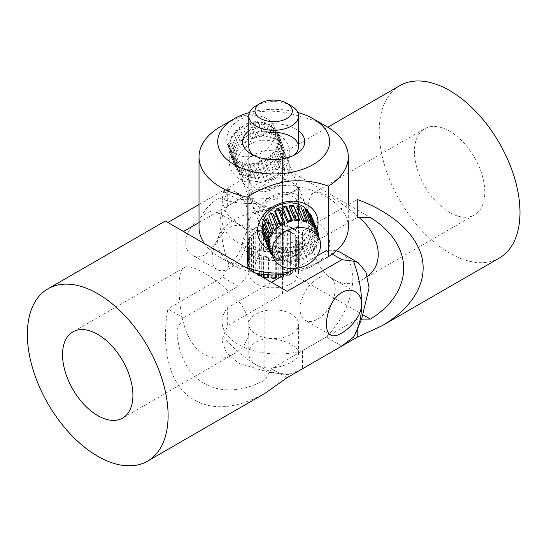 <?xml version="1.0" encoding="UTF-8"?>
<svg xmlns="http://www.w3.org/2000/svg" width="547" height="547" viewBox="0 0 547 547"><rect width="100%" height="100%" fill="white"/><g stroke="black" fill="none" stroke-linecap="round" stroke-linejoin="round"><path stroke-width="0.41" stroke-dasharray="2.73 2.05" d="M449.613 212.455A49.763 28.731 -120 0 0 474.495 214.923A49.763 28.731 -120 0 0 482.119 175.04A49.763 28.731 -120 0 0 449.613 131.191A49.763 28.731 -120 0 0 424.732 128.723A49.763 28.731 -120 0 0 417.101 168.606A49.763 28.731 -120 0 0 449.613 212.455M367.488 276.221L363.263 279.141C344.008 291.483 319.263 277.192 313.499 250.41C306.217 224.496 306.217 195.915 313.499 192.941C317.171 190.985 323.701 192.824 333.089 198.465C341.499 203.176 350.176 209.528 359.106 217.535M361.54 319.113L357.239 319.113L302.443 350.75A55.985 32.321 180 0 1 222.082 321.657A55.985 32.321 180 0 1 227.668 307.578L282.464 275.941L282.464 166.746L282.464 174.363L227.668 206A55.985 32.321 0 0 0 222.082 220.072A55.985 32.321 0 0 0 302.443 249.172L357.239 217.535M282.464 166.746L370.435 217.535M291.264 212.455A24.882 14.366 180 0 1 298.553 222.615A24.882 14.366 180 0 1 283.189 235.887A24.882 14.366 180 0 1 256.078 232.769A24.882 14.366 180 0 1 248.789 222.615A24.882 14.366 180 0 1 264.146 209.337A24.882 14.366 180 0 1 291.264 212.455M291.264 314.033A24.882 14.366 0 0 0 264.146 310.922A24.882 14.366 0 0 0 248.789 324.193A24.882 14.366 0 0 0 256.078 334.354A24.882 14.366 0 0 0 283.189 337.465A24.882 14.366 0 0 0 298.553 324.193A24.882 14.366 0 0 0 291.264 314.033M282.464 268.324L363.194 314.935M357.239 329.629L357.239 319.113M227.668 307.578L227.668 325.636L282.464 293.999L282.464 275.941M227.668 206L227.668 187.942L282.464 156.305L282.464 174.363M302.443 350.75L302.443 368.808L288.987 374.387L268.857 372.295L238.478 363.256L226.273 352.5L222.096 341.048L223.162 336.384L227.675 325.643M302.443 249.172L302.443 231.114L357.239 199.477M227.675 187.936L223.169 192.729L222.096 200.681L226.273 213.754L238.478 224.181L262.109 232.448L275.367 233.207L288.994 230.738L302.443 231.107M223.162 336.384A99.527 57.462 -120 0 0 256.078 364.828C270.341 373.485 299.653 362.387 298.553 353.396C298.942 347.407 286.915 340.453 273.671 339.024C260.44 337.13 248.42 344.063 248.789 353.376C248.892 358.08 251.319 361.895 256.078 364.828A99.527 57.462 -120 0 0 281.185 373.977A99.527 57.462 -120 0 0 288.994 374.394M282.464 293.999L282.464 156.305M288.994 230.738A99.527 57.462 -120 0 0 256.078 202.294C251.326 199.525 248.899 196.571 248.789 193.419C247.661 184.428 276.987 173.317 291.264 181.98C296.009 184.907 298.443 188.715 298.553 193.419C299.674 208.988 270.348 211.99 256.078 202.294A99.527 57.462 -120 0 0 223.162 192.729M399.85 85.626A99.527 57.462 -120 0 0 399.85 200.558A99.527 57.462 -120 0 0 499.377 258.02M179.067 287.394C179.17 303.77 181.686 327.338 191.908 342.388C201.672 358.196 220.256 362.052 233.843 353.861C254.164 343.359 254.157 314.785 233.843 296.399C215.039 277.131 190.288 262.84 184.072 267.668C180.537 269.869 178.869 276.44 179.067 287.394M287.107 291.319L165.344 221.015M176.9 227.689L176.9 329.273C178.671 381.471 218.786 404.63 264.871 380.062L271.469 368.637L326.265 337A55.985 32.321 120 0 0 341.246 252.851M199.026 222.54L238.294 199.86A55.985 32.321 -60 0 1 253.275 202.062A55.985 32.321 -60 0 1 238.294 286.204L183.498 317.841L176.9 329.273M212.092 258.163A24.882 14.366 120 0 0 217.241 269.555A24.882 14.366 120 0 0 236.42 262.888A24.882 14.366 120 0 0 247.278 237.849A24.882 14.366 120 0 0 242.123 226.458A24.882 14.366 120 0 0 222.95 233.125A24.882 14.366 120 0 0 212.092 258.163M300.064 308.952A24.882 14.366 -60 0 1 310.922 283.914A24.882 14.366 -60 0 1 330.094 277.247A24.882 14.366 -60 0 1 335.249 288.638A24.882 14.366 -60 0 1 324.392 313.677A24.882 14.366 -60 0 1 305.212 320.344A24.882 14.366 -60 0 1 300.064 308.952M316.918 256.051L295.312 268.522M336.275 250.854A55.985 32.321 120 0 0 326.265 250.656L332.241 254.102M264.871 278.478L264.871 380.062M287.107 377.662L271.469 368.637M183.498 317.841L167.861 308.816C161.262 346.299 168.462 378.695 187.026 395.037C207.375 411.153 233.323 410.606 264.871 393.409M238.294 199.86L222.656 190.835L229.056 189.337L236.475 192.38L245.712 202.534L248.639 218.321L243.983 242.916L238.007 254.772L229.056 265.336L222.65 277.172M199.026 204.482L222.656 190.835M353.471 337.164L361.717 318.682M341.909 346.025L326.265 337M238.294 286.204L222.656 277.179L167.861 308.816M229.056 265.336A99.527 57.462 60 0 1 220.885 222.615C220.865 217.118 219.518 213.535 216.844 211.86C209.617 206.39 185.33 226.232 185.7 242.93C185.857 248.502 187.942 252.516 191.956 254.957C204.886 263.716 222.144 239.825 220.885 222.615A99.527 57.462 60 0 1 229.056 189.324M280.761 260.105A31.104 17.955 -0 0 0 303.578 247.545A31.104 17.955 -0 0 0 295.66 229.925A31.104 17.955 -0 0 0 266.58 225.138A31.104 17.955 -0 0 0 251.675 229.925A31.104 17.955 -0 0 0 246.492 251.353A31.104 17.955 -0 0 0 280.761 260.105M267.996 223.559A24.882 14.366 180 0 1 291.264 227.388A24.882 14.366 180 0 1 298.553 237.542A24.882 14.366 180 0 1 279.339 251.531A24.882 14.366 180 0 1 248.789 237.542A24.882 14.366 180 0 1 256.078 227.388A24.882 14.366 180 0 1 267.996 223.559M262.991 231.942A24.882 19.781 157.9 0 0 263.305 232.783A24.882 19.781 157.9 0 0 290.122 242.998A24.882 19.781 157.9 0 0 310.587 220.161A24.882 19.781 157.9 0 0 309.417 214.082A24.882 19.781 157.9 0 0 309.117 213.385M289.842 153.249A31.104 24.724 157.9 0 0 259.558 131.95A31.104 24.724 157.9 0 0 229.275 161.44A31.104 24.724 157.9 0 0 259.558 182.739A31.104 24.724 157.9 0 0 289.842 153.249M236.748 164.114A24.882 19.781 -22.1 0 1 257.213 141.283A24.882 19.781 -22.1 0 1 284.037 151.492A24.882 19.781 -22.1 0 1 285.206 157.563A24.882 19.781 -22.1 0 1 264.741 180.401A24.882 19.781 -22.1 0 1 237.918 170.192A24.882 19.781 -22.1 0 1 236.748 164.114M248.789 130.877A31.104 17.955 180 0 1 266.58 124.169A31.104 17.955 180 0 1 298.553 130.877M254.123 155.621A24.882 14.366 -0 0 0 256.078 156.886A24.882 14.366 -0 0 0 279.339 160.715A24.882 14.366 -0 0 0 291.264 156.886A24.882 14.366 -0 0 0 293.219 155.621M297.896 188.865L298.471 187.081L292.248 185.077L279.339 185.809C267.606 187.149 251.169 192.428 249.446 195.416L248.789 187.505L250.177 176.51L254.389 166.965L260.762 160.544L267.996 157.837L282.963 162.192L294.99 178.493L297.896 188.865C296.173 191.847 279.729 197.132 267.996 198.465L255.093 199.197L248.871 197.193L249.446 195.416L252.352 205.781L264.372 222.082L279.339 226.444L286.58 223.73L292.946 217.316L297.165 207.764L298.553 196.77L297.896 188.865M255.832 273.261A55.985 32.321 180 0 1 234.082 265.48A55.985 32.321 180 0 1 219.832 233.76A55.985 32.321 180 0 1 260.905 211.149A55.985 32.321 180 0 1 322.593 226.909A55.985 32.321 180 0 1 313.26 265.48A55.985 32.321 180 0 1 286.43 274.095A55.985 32.321 180 0 1 285.445 274.225M348.316 227.388A74.645 43.097 -0 0 0 300.187 187.101C287.674 195.197 274.129 200.496 259.558 203.005C244.94 204.428 231.395 202.787 218.93 198.082A74.645 43.097 -0 0 0 199.026 227.388M204.544 243.647A74.645 43.097 -0 0 0 220.885 257.863A74.645 43.097 -0 0 0 245.5 267.298M297.821 112.491A55.985 32.321 -0 0 0 260.905 110.179A55.985 32.321 -0 0 0 249.521 112.491M222.157 125.68L240.208 116.839L259.558 111.684C274.129 110.255 287.674 111.896 300.187 116.607A74.645 43.097 180 0 1 326.45 126.419M300.187 187.101L300.187 116.607M218.93 127.588L218.93 198.082M287.777 272.591L307.134 267.435L325.178 258.594L313.26 265.48M316.973 229.74A31.104 24.724 -22.1 0 1 268.762 249.268M267.996 132.743A24.882 14.366 -0 0 0 248.789 146.733L248.789 187.505M262.157 190.028A18.66 14.837 157.9 0 0 284.201 175.984A18.66 14.837 157.9 0 0 271.004 159.28A18.66 14.837 157.9 0 0 248.953 173.324A18.66 14.837 157.9 0 0 262.157 190.028M271.059 150.657A24.882 19.781 -22.1 0 1 288.221 161.809A24.882 19.781 -22.1 0 1 282.847 182.65A24.882 19.781 -22.1 0 1 259.257 191.662A24.882 19.781 -22.1 0 1 242.102 180.51A24.882 19.781 -22.1 0 1 247.476 159.662A24.882 19.781 -22.1 0 1 271.059 150.657M282.662 159.963L276.987 145.981A24.882 19.781 -22.1 0 1 274.956 150.247L280.632 164.23A24.882 19.781 -22.1 0 0 282.662 159.963L283.462 161.071A26.126 20.772 -22.1 0 1 282.231 163.656L280.632 164.23M273.671 152.141L279.346 166.131A24.882 19.781 -22.1 0 1 275.941 169.857L270.266 155.874A24.882 19.781 -22.1 0 0 273.671 152.141L273.979 153.461A26.126 20.772 -22.1 0 1 271.921 155.724L270.266 155.874M268.413 157.427L274.081 171.416A24.882 19.781 -22.1 0 1 269.637 174.247L263.969 160.257A24.882 19.781 -22.1 0 0 268.413 157.427L268.201 158.828A26.126 20.772 -22.1 0 1 265.514 160.544L263.969 160.257M261.719 161.317L267.394 175.307A24.882 19.781 -22.1 0 1 262.341 176.961L256.673 162.972A24.882 19.781 -22.1 0 0 261.719 161.317L261.015 162.671A26.126 20.772 -22.1 0 1 257.958 163.669L256.673 162.972M254.252 163.437L259.928 177.426A24.882 19.781 -22.1 0 1 254.772 177.734L249.097 163.744A24.882 19.781 -22.1 0 0 254.252 163.437L253.124 164.599A26.126 20.772 -22.1 0 1 250 164.791L249.097 163.744M260.885 122.795L266.56 136.784A24.882 19.781 -22.1 0 1 271.319 137.844L265.651 123.854A24.882 19.781 -22.1 0 0 260.885 122.795L262.334 121.933A26.126 20.772 -22.1 0 1 265.22 122.569L265.651 123.854M267.702 124.654L273.37 138.644A24.882 19.781 -22.1 0 1 277.274 140.969L271.599 126.986A24.882 19.781 -22.1 0 0 267.702 124.654L269.322 124.176A26.126 20.772 -22.1 0 1 271.688 125.584L271.599 126.986M273.158 128.333L278.826 142.316A24.882 19.781 -22.1 0 1 281.486 145.687L275.818 131.697A24.882 19.781 -22.1 0 0 273.158 128.333L274.799 128.285A26.126 20.772 -22.1 0 1 276.406 130.323L275.818 131.697M276.878 133.83A24.882 19.781 -22.1 0 0 276.72 133.461L282.389 147.451A24.882 19.781 -22.1 0 1 282.546 147.82A24.882 19.781 -22.1 0 1 283.544 151.526L277.876 137.536A24.882 19.781 -22.1 0 0 276.878 133.83L274.04 126.836A24.882 19.781 157.9 0 0 256.885 115.684A24.882 19.781 157.9 0 0 233.295 124.695A24.882 19.781 157.9 0 0 227.921 145.536A24.882 19.781 157.9 0 0 245.083 156.688A24.882 19.781 157.9 0 0 268.666 147.683A24.882 19.781 157.9 0 0 274.04 126.836M278.04 139.54L283.715 153.529A24.882 19.781 -22.1 0 1 283.25 157.912L277.582 143.929A24.882 19.781 -22.1 0 0 278.04 139.54L279.243 140.326A26.126 20.772 -22.1 0 1 278.97 142.986L277.582 143.929M283.715 153.529L284.919 154.316A26.126 20.772 -22.1 0 1 284.638 156.975L283.25 157.912M279.243 140.326L284.919 154.316M278.97 142.986L284.638 156.975M282.389 147.451L283.886 147.834A26.126 20.772 -22.1 0 1 284.59 150.302L283.544 151.526M276.72 133.461L278.218 133.851A26.126 20.772 -22.1 0 1 278.915 136.319L277.876 137.536M278.915 136.319L284.59 150.302M278.218 133.851L283.886 147.834M278.826 142.316L280.467 142.268A26.126 20.772 -22.1 0 1 282.081 144.312L281.486 145.687M276.406 130.323L282.081 144.312M274.799 128.285L280.467 142.268M273.37 138.644L274.997 138.165A26.126 20.772 -22.1 0 1 277.363 139.574L277.274 140.969M271.688 125.584L277.363 139.574M269.322 124.176L274.997 138.165M266.56 136.784L268.009 135.916A26.126 20.772 -22.1 0 1 270.895 136.559L271.319 137.844M265.22 122.569L270.895 136.559M262.334 121.933L268.009 135.916M259.052 136.914A24.882 19.781 -22.1 0 1 264.208 136.606L263.305 135.56A26.126 20.772 -22.1 0 0 260.181 135.752L259.052 136.914L253.377 122.931A24.882 19.781 -22.1 0 1 258.533 122.617L264.208 136.606M253.377 122.931L254.512 121.762A26.126 20.772 -22.1 0 1 257.637 121.578L258.533 122.617M257.637 121.578L263.305 135.56M254.512 121.762L260.181 135.752M251.586 139.034A24.882 19.781 -22.1 0 1 256.632 137.379L255.346 136.682A26.126 20.772 -22.1 0 0 252.29 137.68L251.586 139.034L245.918 125.044A24.882 19.781 -22.1 0 1 250.964 123.396L256.632 137.379M245.918 125.044L246.622 123.697A26.126 20.772 -22.1 0 1 249.678 122.692L250.964 123.396M249.678 122.692L255.346 136.682M246.622 123.697L252.29 137.68M244.899 142.924A24.882 19.781 -22.1 0 1 249.336 140.094L247.798 139.806A26.126 20.772 -22.1 0 0 245.104 141.523L244.899 142.924L239.224 128.935A24.882 19.781 -22.1 0 1 243.668 126.104L249.336 140.094M239.224 128.935L239.429 127.533A26.126 20.772 -22.1 0 1 242.123 125.817L243.668 126.104M242.123 125.817L247.798 139.806M239.429 127.533L245.104 141.523M239.634 148.21A24.882 19.781 -22.1 0 1 243.039 144.476L241.384 144.627A26.126 20.772 -22.1 0 0 239.326 146.89L233.966 134.227A24.882 19.781 -22.1 0 1 237.364 130.494L243.039 144.476M233.966 134.227L233.651 132.9A26.126 20.772 -22.1 0 1 235.716 130.644L237.364 130.494M235.716 130.644L241.384 144.627M233.651 132.9L239.326 146.89M236.318 154.377A24.882 19.781 -22.1 0 1 238.348 150.104L236.748 150.678A26.126 20.772 -22.1 0 0 235.518 153.269L236.318 154.377L230.643 140.388A24.882 19.781 -22.1 0 1 232.673 136.121L238.348 150.104M230.643 140.388L229.849 139.28A26.126 20.772 -22.1 0 1 231.08 136.695L232.673 136.121M231.08 136.695L236.748 150.678M229.849 139.28L235.518 153.269M235.265 160.811A24.882 19.781 -22.1 0 1 235.73 156.421L234.342 157.365A26.126 20.772 -22.1 0 0 234.061 160.025L235.265 160.811L229.596 146.822A24.882 19.781 -22.1 0 1 230.055 142.439L235.73 156.421M229.596 146.822L228.386 146.035A26.126 20.772 -22.1 0 1 228.667 143.382L230.055 142.439M228.667 143.382L234.342 157.365M228.386 146.035L234.061 160.025M236.584 166.89A24.882 19.781 -22.1 0 1 236.434 166.52A24.882 19.781 -22.1 0 1 235.429 162.815L234.389 164.032A26.126 20.772 -22.1 0 0 235.094 166.507L236.584 166.89L230.916 152.907A24.882 19.781 -22.1 0 1 230.759 152.531A24.882 19.781 -22.1 0 1 229.761 148.832L235.429 162.815M230.916 152.907L229.419 152.517A26.126 20.772 -22.1 0 1 228.721 150.049L229.761 148.832M228.721 150.049L234.389 164.032M229.419 152.517L235.094 166.507M240.147 172.018A24.882 19.781 -22.1 0 1 237.494 168.654L236.899 170.028A26.126 20.772 -22.1 0 0 238.513 172.066L240.147 172.018L234.478 158.035A24.882 19.781 -22.1 0 1 231.819 154.664L237.494 168.654M234.478 158.035L232.837 158.083A26.126 20.772 -22.1 0 1 231.224 156.045L231.819 154.664M231.224 156.045L236.899 170.028M232.837 158.083L238.513 172.066M245.603 175.696A24.882 19.781 -22.1 0 1 241.706 173.372L241.617 174.766A26.126 20.772 -22.1 0 0 243.983 176.175L245.603 175.696L239.935 161.707A24.882 19.781 -22.1 0 1 236.03 159.382L241.706 173.372M239.935 161.707L238.307 162.185A26.126 20.772 -22.1 0 1 235.948 160.777L236.03 159.382M235.948 160.777L241.617 174.766M238.307 162.185L243.983 176.175M252.42 177.556A24.882 19.781 -22.1 0 1 247.661 176.496L248.085 177.782A26.126 20.772 -22.1 0 0 250.97 178.425L252.42 177.556L246.752 163.567A24.882 19.781 -22.1 0 1 241.986 162.514L247.661 176.496M246.752 163.567L245.302 164.435A26.126 20.772 -22.1 0 1 242.417 163.792L241.986 162.514M242.417 163.792L248.085 177.782M245.302 164.435L250.97 178.425M259.928 177.426L258.793 178.589A26.126 20.772 -22.1 0 1 255.668 178.773L254.772 177.734M250 164.791L255.668 178.773M253.124 164.599L258.793 178.589M267.394 175.307L266.69 176.654A26.126 20.772 -22.1 0 1 263.627 177.659L262.341 176.961M257.958 163.669L263.627 177.659M261.015 162.671L266.69 176.654M274.081 171.416L273.876 172.818A26.126 20.772 -22.1 0 1 271.182 174.534L269.637 174.247M265.514 160.544L271.182 174.534M268.201 158.828L273.876 172.818M279.346 166.131L279.654 167.45A26.126 20.772 -22.1 0 1 277.589 169.707L275.941 169.857M271.921 155.724L277.589 169.707M273.979 153.461L279.654 167.45M276.987 145.981L277.787 147.088A26.126 20.772 -22.1 0 1 276.556 149.673L274.956 150.247M276.556 149.673L282.231 163.656M277.787 147.088L283.462 161.071M298.074 202.663A18.66 14.837 -22.1 0 1 286.266 223.395A18.66 14.837 -22.1 0 1 263.442 216.585A18.66 14.837 -22.1 0 1 275.25 195.847A18.66 14.837 -22.1 0 1 298.074 202.663M259.093 222.397A24.882 19.781 157.9 0 0 259.121 222.472A24.882 19.781 157.9 0 0 289.568 231.47A24.882 19.781 157.9 0 0 305.267 203.84A24.882 19.781 157.9 0 0 305.233 203.771A24.882 19.781 157.9 0 0 274.785 194.766A24.882 19.781 157.9 0 0 259.093 222.397M296.337 244.988L302.012 258.97A24.882 19.781 157.9 0 0 306.641 256.399L300.966 242.417A24.882 19.781 157.9 0 1 296.337 244.988L297.835 245.377A26.126 20.772 157.9 0 0 300.638 243.818L300.966 242.417M308.611 254.95L302.935 240.96A24.882 19.781 157.9 0 0 306.621 237.412L312.289 251.401A24.882 19.781 157.9 0 1 308.611 254.95L310.252 254.902A26.126 20.772 157.9 0 0 312.481 252.755L312.289 251.401M313.725 249.569L308.057 235.586A24.882 19.781 157.9 0 0 310.436 231.408L316.104 245.391A24.882 19.781 157.9 0 1 313.725 249.569L315.352 249.09A26.126 20.772 157.9 0 0 316.795 246.56L316.104 245.391M316.87 243.36L311.195 229.378A24.882 19.781 157.9 0 0 312.036 224.974L317.711 238.964A24.882 19.781 157.9 0 1 316.87 243.36L318.32 242.499A26.126 20.772 157.9 0 0 318.826 239.832L317.711 238.964M317.725 236.933L312.05 222.944A24.882 19.781 157.9 0 0 311.277 218.759L316.945 232.742A24.882 19.781 157.9 0 1 317.725 236.933L318.402 236.236M270.833 251.278L265.158 237.295A24.882 19.781 157.9 0 0 267.483 240.858L273.151 254.847A24.882 19.781 157.9 0 1 270.833 251.278L270.813 251.312M274.567 256.304L268.892 242.321A24.882 19.781 157.9 0 0 272.529 244.919L278.204 258.902A24.882 19.781 157.9 0 1 274.567 256.304L274.355 257.712A26.126 20.772 157.9 0 0 276.563 259.285L278.204 258.902M280.153 259.846L274.485 245.856A24.882 19.781 157.9 0 0 279.079 247.23L284.755 261.22A24.882 19.781 157.9 0 1 280.153 259.846L280.461 261.165A26.126 20.772 157.9 0 0 283.25 261.999L284.755 261.22M287.052 261.548L281.384 247.559A24.882 19.781 157.9 0 0 286.491 247.572L292.16 261.562A24.882 19.781 157.9 0 1 287.052 261.548L287.845 262.656A26.126 20.772 157.9 0 0 290.942 262.663L292.16 261.562M294.587 261.247L288.912 247.258A24.882 19.781 157.9 0 0 294.033 245.918L299.701 259.9A24.882 19.781 157.9 0 1 294.587 261.247L295.79 262.034A26.126 20.772 157.9 0 0 298.888 261.22L299.701 259.9M288.912 247.258L290.115 248.044A26.126 20.772 157.9 0 0 293.219 247.23L294.033 245.918M295.79 262.034L290.115 248.044M298.888 261.22L293.219 247.23M281.384 247.559L282.177 248.666A26.126 20.772 157.9 0 0 285.274 248.68L286.491 247.572M290.942 262.663L285.274 248.68M287.845 262.656L282.177 248.666M274.485 245.856L274.792 247.176A26.126 20.772 157.9 0 0 277.575 248.01L279.079 247.23M283.25 261.999L277.575 248.01M280.461 261.165L274.792 247.176M268.892 242.321L268.686 243.723A26.126 20.772 157.9 0 0 270.888 245.295L272.529 244.919M276.563 259.285L270.888 245.295M274.355 257.712L268.686 243.723M264.454 238.642A26.126 20.772 157.9 0 0 265.863 240.803L267.483 240.858M265.158 237.295L264.468 238.622M272.235 254.813L273.151 254.847M271.531 254.793L265.863 240.803M263.647 231.272A24.882 19.781 157.9 0 0 264.427 235.456L262.984 234.971M264.502 224.838A24.882 19.781 157.9 0 0 263.661 229.234L262.539 228.366M267.647 218.629A24.882 19.781 157.9 0 0 265.268 222.807L264.577 221.638M272.762 213.248A24.882 19.781 157.9 0 0 269.083 216.797M279.36 209.227A24.882 19.781 157.9 0 0 274.731 211.798M286.785 206.951A24.882 19.781 157.9 0 0 281.671 208.298M294.32 206.65A24.882 19.781 157.9 0 0 289.213 206.636M306.888 222.342L301.219 208.352A24.882 19.781 157.9 0 0 296.618 206.985M301.219 208.352L300.912 207.033M312.481 225.877L306.805 211.894A24.882 19.781 157.9 0 0 303.168 209.296M306.805 211.894L307.017 210.486M316.214 230.909L310.539 216.92A24.882 19.781 157.9 0 0 308.221 213.351M310.539 216.92L311.243 215.573M312.05 222.944L313.185 221.781A26.126 20.772 157.9 0 0 312.713 219.244L311.277 218.759M316.904 229.583L312.713 219.244M318.86 235.771L313.185 221.781M311.195 229.378L312.645 228.509A26.126 20.772 157.9 0 0 313.157 225.849L312.036 224.974M318.826 239.832L313.157 225.849M318.32 242.499L312.645 228.509M308.057 235.586L309.677 235.107A26.126 20.772 157.9 0 0 311.12 232.578L310.436 231.408M316.795 246.56L311.12 232.578M315.352 249.09L309.677 235.107M302.935 240.96L304.576 240.919A26.126 20.772 157.9 0 0 306.805 238.765L306.621 237.412M312.481 252.755L306.805 238.765M310.252 254.902L304.576 240.919M302.012 258.97L303.51 259.36A26.126 20.772 157.9 0 0 306.313 257.808L306.641 256.399M306.313 257.808L300.638 243.818M303.51 259.36L297.835 245.377M270.095 249.446L264.427 235.456M269.336 243.224L263.661 229.234M270.936 236.796L265.268 222.807M290.361 253.582L290.361 273.897A24.882 14.366 180 0 1 286.06 275.702L286.06 255.387A24.882 14.366 180 0 0 290.361 253.582L290.3 254.56A26.126 15.084 180 0 1 287.695 255.654L286.06 255.387M278.785 277.302A24.882 14.366 180 0 0 283.845 276.351L283.845 275.148M283.845 274.409L283.845 256.037A24.882 14.366 180 0 1 278.785 256.987L278.785 274.813M276.331 274.909L276.331 257.213A24.882 14.366 180 0 1 271.011 257.213L271.011 274.909M276.331 277.527A24.882 14.366 180 0 1 271.011 277.527M268.556 274.813L268.556 256.987A24.882 14.366 180 0 1 263.497 256.037L263.497 274.409M268.556 277.302A24.882 14.366 180 0 1 263.497 276.351M261.281 274.143L261.281 255.387A24.882 14.366 180 0 1 256.974 253.582L256.974 273.473M261.281 275.702A24.882 14.366 180 0 1 256.974 273.897L257.042 274.874L257.042 273.958M292.119 253.61L292.119 233.289A24.882 14.366 180 0 1 295.25 235.778L295.25 256.092A24.882 14.366 180 0 0 292.119 253.61L293.821 253.644A26.126 15.084 180 0 1 295.715 255.148L295.25 256.092M296.378 257.37L296.378 237.056A24.882 14.366 180 0 1 298.019 239.976L298.019 260.29A24.882 14.366 180 0 0 296.378 257.37L297.971 257.705A26.126 15.084 180 0 1 298.97 259.476L298.019 260.29M298.553 263.244A24.882 14.366 180 0 0 298.409 261.712L298.409 241.391A24.882 14.366 180 0 1 298.553 242.93A24.882 14.366 180 0 1 298.409 244.461L298.409 264.782A24.882 14.366 180 0 0 298.553 263.244L298.553 273.404A24.882 14.366 0 0 0 291.264 263.244A24.882 14.366 0 0 0 264.146 260.133A24.882 14.366 0 0 0 248.789 273.404A24.882 14.366 0 0 0 256.078 283.558A24.882 14.366 0 0 0 283.189 286.676A24.882 14.366 0 0 0 298.553 273.404M298.019 266.198L298.019 245.883A24.882 14.366 180 0 1 296.378 248.803L296.378 269.117A24.882 14.366 180 0 0 298.019 266.198L298.97 267.011A26.126 15.084 180 0 1 297.971 268.782L296.378 269.117M295.25 270.396L295.25 250.082A24.882 14.366 180 0 1 292.119 252.564L292.119 272.885A24.882 14.366 180 0 0 295.25 270.396L295.715 271.339A26.126 15.084 180 0 1 293.821 272.844L292.119 272.885M295.25 250.082L295.715 251.025A26.126 15.084 180 0 1 293.821 252.529L292.119 252.564M295.715 271.339L295.715 251.025M293.821 272.844L293.821 252.529M298.019 245.883L298.97 246.697A26.126 15.084 180 0 1 297.971 248.468L296.378 248.803M297.971 268.782L297.971 248.468M298.97 267.011L298.97 246.697M298.409 241.391L299.749 242A26.126 15.084 180 0 1 299.797 242.93A26.126 15.084 180 0 1 299.749 243.859L298.409 244.461M298.409 261.712L299.749 262.314A26.126 15.084 180 0 1 299.797 263.244A26.126 15.084 180 0 1 299.749 264.174L298.409 264.782M299.749 264.174L299.749 243.859M299.749 262.314L299.749 242M296.378 237.056L297.971 237.391A26.126 15.084 180 0 1 298.97 239.162L298.019 239.976M298.97 259.476L298.97 239.162M297.971 257.705L297.971 237.391M292.119 233.289L293.821 233.33A26.126 15.084 180 0 1 295.715 234.834L295.25 235.778M295.715 255.148L295.715 234.834M293.821 253.644L293.821 233.33M286.06 230.472A24.882 14.366 180 0 1 290.361 232.277L290.3 231.292A26.126 15.084 180 0 0 287.695 230.205L286.06 230.472L286.06 250.786A24.882 14.366 180 0 1 290.361 252.591L290.361 232.277M286.06 250.786L287.695 250.519A26.126 15.084 180 0 1 290.3 251.613L290.361 252.591M290.3 251.613L290.3 231.292M287.695 250.519L287.695 230.205M278.785 228.872A24.882 14.366 180 0 1 283.845 229.815L283.257 228.899A26.126 15.084 180 0 0 280.194 228.325L278.785 228.872L278.785 249.186A24.882 14.366 180 0 1 283.845 250.136L283.845 229.815M278.785 249.186L280.194 248.639A26.126 15.084 180 0 1 283.257 249.213L283.845 250.136M283.257 249.213L283.257 228.899M280.194 248.639L280.194 228.325M271.011 228.646A24.882 14.366 180 0 1 276.331 228.646L275.278 227.873A26.126 15.084 180 0 0 272.057 227.873L271.011 228.646L271.011 248.96A24.882 14.366 180 0 1 276.331 248.96L276.331 228.646M271.011 248.96L272.057 248.188A26.126 15.084 180 0 1 275.278 248.188L276.331 248.96M275.278 248.188L275.278 227.873M272.057 248.188L272.057 227.873M263.497 229.815A24.882 14.366 180 0 1 268.556 228.872L267.141 228.325A26.126 15.084 180 0 0 264.078 228.899L263.497 229.815L263.497 250.136A24.882 14.366 180 0 1 268.556 249.186L268.556 228.872M263.497 250.136L264.078 249.213A26.126 15.084 180 0 1 267.141 248.639L268.556 249.186M267.141 248.639L267.141 228.325M264.078 249.213L264.078 228.899M256.974 232.277A24.882 14.366 180 0 1 261.281 230.472L259.647 230.205A26.126 15.084 180 0 0 257.042 231.292L256.974 252.591A24.882 14.366 180 0 1 261.281 250.786L261.281 230.472M256.974 252.591L257.042 251.613A26.126 15.084 180 0 1 259.647 250.519L261.281 250.786M259.647 250.519L259.647 230.205M257.042 251.613L257.042 231.292M252.092 235.778A24.882 14.366 180 0 1 255.217 233.289L253.521 233.33A26.126 15.084 180 0 0 251.627 234.834L252.092 235.778L252.092 256.092A24.882 14.366 180 0 1 255.217 253.61L255.217 233.289M252.092 256.092L251.627 255.148A26.126 15.084 180 0 1 253.521 253.644L255.217 253.61M253.521 253.644L253.521 233.33M251.627 255.148L251.627 234.834M249.316 239.976A24.882 14.366 180 0 1 250.964 237.056L249.37 237.391A26.126 15.084 180 0 0 248.372 239.162L249.316 239.976L249.316 260.29A24.882 14.366 180 0 1 250.964 257.37L250.964 237.056M249.316 260.29L248.372 259.476A26.126 15.084 180 0 1 249.37 257.705L250.964 257.37M249.37 257.705L249.37 237.391M248.372 259.476L248.372 239.162M248.933 261.712A24.882 14.366 180 0 0 248.789 263.244A24.882 14.366 180 0 0 248.933 264.782L248.933 244.461A24.882 14.366 180 0 1 248.789 242.93A24.882 14.366 180 0 1 248.933 241.391L247.593 242A26.126 15.084 180 0 0 247.545 242.93L247.545 263.244A26.126 15.084 180 0 1 247.593 262.314L248.933 261.712L248.933 241.391M248.933 244.461L247.593 243.859A26.126 15.084 180 0 1 247.545 242.93M248.933 264.782L247.593 264.174A26.126 15.084 180 0 1 247.545 263.244M247.593 262.314L247.593 242M247.593 264.174L247.593 243.859M250.964 248.803A24.882 14.366 180 0 1 249.316 245.883L248.372 246.697A26.126 15.084 180 0 0 249.37 248.468L250.964 248.803L250.964 269.117A24.882 14.366 180 0 1 249.316 266.198L249.316 245.883M250.964 269.117L249.37 268.782A26.126 15.084 180 0 1 248.372 267.011L249.316 266.198M248.372 267.011L248.372 246.697M249.37 268.782L249.37 248.468M255.217 252.564A24.882 14.366 180 0 1 252.092 250.082L251.627 251.025A26.126 15.084 180 0 0 253.521 252.529L255.217 252.564L255.217 272.885A24.882 14.366 180 0 1 252.092 270.396L252.092 250.082M255.217 272.885L253.521 272.844A26.126 15.084 180 0 1 251.627 271.339L252.092 270.396M251.627 271.339L251.627 251.025M253.521 272.844L253.521 252.529M261.281 255.387L259.647 255.654A26.126 15.084 180 0 1 257.042 254.56L256.974 253.582M260.331 275.859L259.647 275.968A26.126 15.084 180 0 1 257.042 274.874M257.042 273.486L257.042 254.56M259.647 275.968L259.647 275.462M259.647 273.917L259.647 255.654M268.556 256.987L267.141 257.534A26.126 15.084 180 0 1 264.078 256.96L263.497 256.037M264.078 274.471L264.078 256.96M267.141 274.724L267.141 257.534M276.331 257.213L275.278 257.986A26.126 15.084 180 0 1 272.057 257.986L271.011 257.213M272.057 274.936L272.057 257.986M275.278 274.936L275.278 257.986M283.845 256.037L283.257 256.96A26.126 15.084 180 0 1 280.194 257.534L278.785 256.987M283.845 276.351L283.257 277.274A26.126 15.084 180 0 1 280.194 277.849L279.579 277.609M280.194 277.849L280.194 277.254M280.194 274.724L280.194 257.534M283.257 277.274L283.257 275.483M283.257 274.471L283.257 256.96M290.361 273.897L290.3 274.874A26.126 15.084 180 0 1 287.695 275.968L286.06 275.702M287.695 275.968L287.695 255.654M290.3 274.874L290.3 254.56M256.078 105.797A24.882 14.366 180 0 1 291.264 105.797M363.263 279.141L474.495 214.923M313.499 192.947L424.732 128.723M222.082 341.048L222.082 321.657M222.082 220.072L222.082 200.681M298.553 353.389L298.553 324.193M248.789 353.389L248.789 324.193M268.857 372.295L281.185 373.977M298.553 222.615L298.553 193.419M248.789 222.615L248.789 193.419M282.464 153.399L327.81 127.219M184.072 267.668L72.847 331.885M233.843 353.861L122.61 418.079M253.275 202.062L236.482 192.366M355.379 291.845L330.094 277.247M330.497 334.942L305.212 320.344M242.123 226.458L216.844 211.86M217.241 269.555L191.963 254.957M291.264 227.388L295.66 229.925M291.264 156.886L295.66 154.35M309.417 214.082L298.471 187.081M294.99 178.493L284.037 151.492M298.553 242.93L298.553 187.505M234.082 265.48L220.885 257.863M298.553 196.77L298.553 237.542M248.789 196.77L248.789 237.542M348.316 222.684L348.316 204.626M248.871 197.193L237.918 170.192M263.305 232.783L252.352 205.781M256.078 156.886L251.675 154.35M256.078 227.388L251.675 229.925M288.221 161.809L282.546 147.82M242.102 180.51L236.434 166.52M230.759 152.531L227.921 145.536M259.121 222.472L270.054 249.425M305.233 203.771L316.228 230.875M299.797 242.93L299.797 263.244M248.789 146.733L248.789 242.93M248.789 263.244L248.789 273.404"/><path stroke-width="0.82" d="M359.106 217.535C379.509 234.622 385.614 263.011 367.488 276.221M357.239 329.629L357.239 337.171L381.991 325.786C411.809 308.481 426.968 283.455 422.325 259.189C417.457 234.936 393.006 212.503 357.239 199.477L357.239 217.535L370.435 217.535C414.756 245.165 414.756 291.483 370.435 319.113L361.54 319.113M363.194 314.935L370.435 319.113M357.239 337.171L302.443 368.808M381.991 325.786L499.377 258.02A99.527 57.462 -120 0 0 514.631 178.26A99.527 57.462 -120 0 0 449.613 90.556A99.527 57.462 -120 0 0 399.85 85.626L327.81 127.219M132.914 395.296A49.763 28.731 60 0 1 122.61 418.079A49.763 28.731 60 0 1 84.259 404.746A49.763 28.731 60 0 1 62.536 354.668A49.763 28.731 60 0 1 72.847 331.885A49.763 28.731 60 0 1 111.191 345.219A49.763 28.731 60 0 1 132.914 395.296M183.498 231.497L199.026 222.54M326.265 250.656L316.918 256.051M295.312 268.522L271.469 282.293M358.039 262.56L353.471 261.151A99.527 57.462 60 0 1 361.642 303.879C362.011 320.563 337.738 340.398 330.504 334.949C325.116 332.289 325.116 318.395 330.497 306.211C335.475 293.814 347.489 286.867 355.365 291.838C359.393 294.279 361.478 298.293 361.642 303.879A99.527 57.462 60 0 1 357.006 330.197L361.717 318.682L369.075 287.852L365.868 271.907L358.039 262.56L341.246 252.851A55.985 32.321 120 0 0 336.275 250.854M147.492 461.176A99.527 57.462 60 0 1 70.795 434.509A99.527 57.462 60 0 1 27.35 334.347A99.527 57.462 60 0 1 47.965 288.789A99.527 57.462 60 0 1 147.492 346.251A99.527 57.462 60 0 1 147.492 461.176L264.871 393.409L287.107 377.662L341.909 346.025L353.465 337.157A99.527 57.462 60 0 0 357.006 330.197M353.465 261.158L341.909 259.688L287.107 291.319L165.344 221.015L47.965 288.789M341.909 259.681L332.241 254.102M167.861 222.472L199.026 204.482M268.762 249.268A31.104 24.724 -22.1 0 1 257.493 231.025A31.104 24.724 -22.1 0 1 287.777 201.535A31.104 24.724 -22.1 0 1 318.06 222.841A31.104 24.724 -22.1 0 1 316.973 229.74M309.117 213.385A24.882 19.781 157.9 0 0 282.136 203.997A24.882 19.781 157.9 0 0 262.136 226.711A24.882 19.781 157.9 0 0 262.991 231.942M298.553 130.877A31.104 17.955 180 0 1 295.66 154.35A31.104 17.955 180 0 1 280.761 159.136A31.104 17.955 180 0 1 251.675 154.35A31.104 17.955 180 0 1 248.789 130.877M293.219 155.621A24.882 14.366 -0 0 0 298.553 146.733A24.882 14.366 -0 0 0 267.996 132.743M285.445 274.225A55.985 32.321 180 0 1 255.832 273.261M245.5 267.298A74.645 43.097 -0 0 0 247.148 267.674C259.613 272.372 273.158 274.013 287.777 272.591M249.521 112.491A55.985 32.321 -0 0 0 234.082 118.795A55.985 32.321 -0 0 0 224.749 157.365A55.985 32.321 -0 0 0 286.43 173.125A55.985 32.321 -0 0 0 327.509 150.514A55.985 32.321 -0 0 0 313.26 118.795L326.45 126.419A74.645 43.097 180 0 1 348.316 156.886A74.645 43.097 180 0 1 328.405 186.192C315.892 181.481 302.347 179.84 287.777 181.269C273.158 183.799 259.613 189.105 247.148 197.173A74.645 43.097 180 0 1 199.026 156.886L199.026 227.388A74.645 43.097 -0 0 0 204.544 243.647M199.026 156.886A74.645 43.097 180 0 1 218.93 127.588L234.082 118.795M328.405 186.192L328.405 256.687A74.645 43.097 -0 0 0 348.316 227.388L348.316 222.684M247.148 267.674L247.148 197.173M313.26 118.795A55.985 32.321 -0 0 0 297.821 112.491M325.178 258.594L328.405 256.687M291.264 105.797L286.867 103.253A18.66 10.776 0 0 0 260.475 103.253A18.66 10.776 0 0 0 260.475 118.494A18.66 10.776 0 0 0 286.867 118.494A18.66 10.776 0 0 0 286.867 103.253L291.264 105.797A24.882 14.366 180 0 1 298.553 115.95A24.882 14.366 180 0 1 283.189 129.222A24.882 14.366 180 0 1 256.078 126.111A24.882 14.366 180 0 1 248.789 115.95L248.789 146.733A24.882 14.366 -0 0 0 254.123 155.621M319.441 238.807A24.882 19.781 -22.1 0 1 303.749 266.437A24.882 19.781 -22.1 0 1 273.302 257.439A24.882 19.781 -22.1 0 1 273.274 257.363A24.882 19.781 -22.1 0 1 288.966 229.74A24.882 19.781 -22.1 0 1 319.414 238.738A24.882 19.781 -22.1 0 1 319.441 238.807M264.468 238.622L270.122 252.632A26.126 20.772 157.9 0 0 271.531 254.793L272.235 254.813M270.813 251.312L270.122 252.632M269.315 245.254L263.647 231.272L262.512 232.434A26.126 20.772 157.9 0 0 262.984 234.971L268.659 248.953L270.095 249.446A24.882 19.781 157.9 0 1 269.315 245.254L268.187 246.417A26.126 20.772 157.9 0 0 268.659 248.953M268.187 246.417L262.512 232.434M270.177 238.827L264.502 224.838L263.052 225.699A26.126 20.772 157.9 0 0 262.539 228.366L268.215 242.355L269.336 243.224A24.882 19.781 157.9 0 1 270.177 238.827L268.727 239.689A26.126 20.772 157.9 0 0 268.215 242.355M268.727 239.689L263.052 225.699M273.315 232.612L267.647 218.629L266.02 219.108A26.126 20.772 157.9 0 0 264.577 221.638L270.936 236.796A24.882 19.781 157.9 0 1 273.315 232.612L271.688 233.09A26.126 20.772 157.9 0 0 270.252 235.627M271.688 233.09L266.02 219.108M268.892 215.443L274.751 230.786L268.892 215.443A26.126 20.772 157.9 0 1 271.121 213.296L272.762 213.248L278.437 227.237A24.882 19.781 157.9 0 0 274.751 230.786M278.437 227.237L276.796 227.285A26.126 20.772 157.9 0 0 274.567 229.432M276.796 227.285L271.121 213.296M275.059 210.397L274.731 211.798L280.406 225.788L280.734 224.379L275.059 210.397A26.126 20.772 157.9 0 1 277.862 208.838L279.36 209.227L285.035 223.21A24.882 19.781 157.9 0 0 280.406 225.788M285.035 223.21L283.537 222.82A26.126 20.772 157.9 0 0 280.734 224.379M283.537 222.82L277.862 208.838M282.484 206.978L281.671 208.298L287.339 222.287L288.153 220.967L282.484 206.978A26.126 20.772 157.9 0 1 285.582 206.164L286.785 206.951L292.46 220.94A24.882 19.781 157.9 0 0 287.339 222.287M292.46 220.94L291.257 220.154A26.126 20.772 157.9 0 0 288.153 220.967M291.257 220.154L285.582 206.164M290.43 205.535L289.213 206.636L294.881 220.626L296.098 219.525L290.43 205.535A26.126 20.772 157.9 0 1 293.52 205.542L299.988 220.639A24.882 19.781 157.9 0 0 294.881 220.626M299.988 220.639L299.195 219.532A26.126 20.772 157.9 0 0 296.098 219.525M299.195 219.532L293.52 205.542M298.122 206.205L296.618 206.985L302.293 220.967L303.797 220.188L298.122 206.205A26.126 20.772 157.9 0 1 300.912 207.033L306.58 221.022A26.126 20.772 157.9 0 0 303.797 220.188M306.58 221.022L306.888 222.342A24.882 19.781 157.9 0 0 302.293 220.967M304.809 208.913L303.168 209.296L308.843 223.285L310.484 222.903L304.809 208.913A26.126 20.772 157.9 0 1 307.017 210.486L312.686 224.475A26.126 20.772 157.9 0 0 310.484 222.903M312.686 224.475L312.481 225.877A24.882 19.781 157.9 0 0 308.843 223.285M309.841 213.412L308.221 213.351L313.889 227.34L315.51 227.395L309.841 213.412A26.126 20.772 157.9 0 1 311.243 215.573L316.918 229.555A26.126 20.772 157.9 0 0 315.51 227.395M318.402 236.236L318.86 235.771A26.126 20.772 157.9 0 0 318.388 233.234L316.904 229.583L316.214 230.909A24.882 19.781 157.9 0 0 313.889 227.34M318.388 233.234L316.993 232.762M283.845 275.148L283.845 274.409M279.579 277.609L278.785 277.302L278.785 274.813M271.011 274.909L271.011 277.527L272.057 278.3A26.126 15.084 180 0 0 275.278 278.3L276.331 277.527L276.331 274.909M263.497 274.409L263.497 276.351L264.078 277.274A26.126 15.084 180 0 0 267.141 277.849L268.556 277.302L268.556 274.813M260.331 275.859L261.281 275.702L261.281 274.143M256.981 273.924L256.974 273.473M257.042 273.958L257.042 273.486M259.647 275.462L259.647 273.917M264.078 277.274L264.078 274.471M267.141 277.849L267.141 274.724M272.057 278.3L272.057 274.936M275.278 278.3L275.278 274.936M280.194 277.254L280.194 274.724M283.257 275.483L283.257 274.471M248.789 115.95A24.882 14.366 180 0 1 256.078 105.797L260.475 103.253M348.316 204.626L348.316 156.886M270.054 249.425L273.302 257.439M316.228 230.875L319.414 238.738M298.553 115.95L298.553 146.733"/></g></svg>
